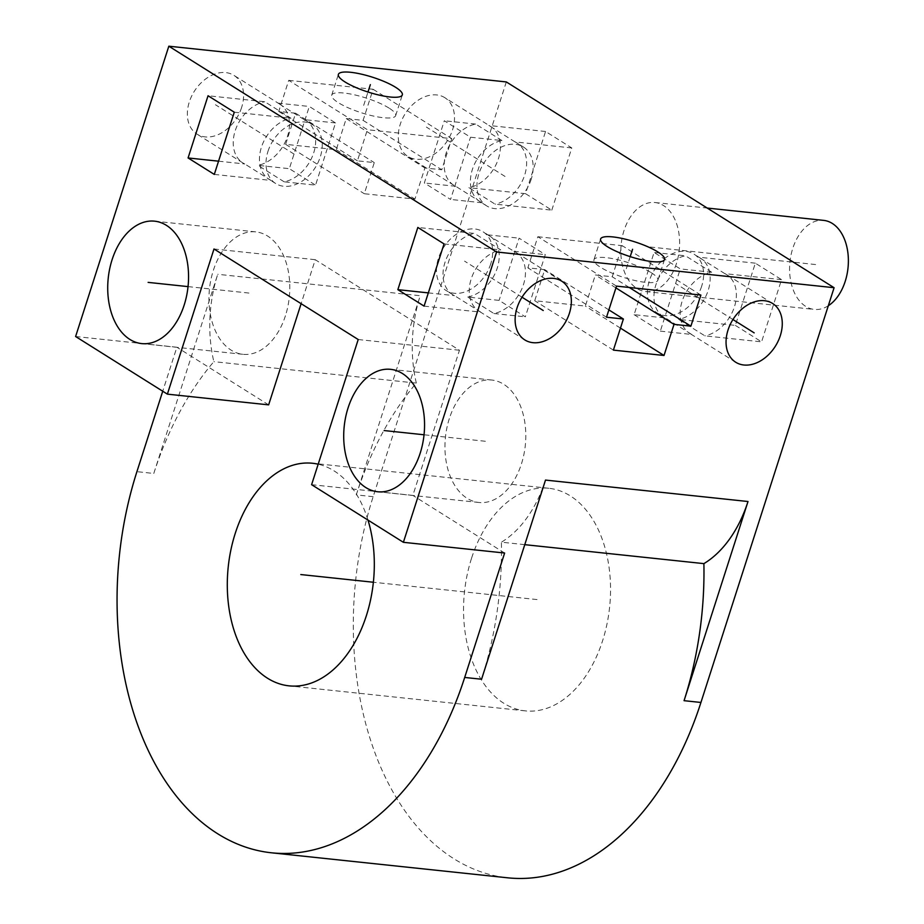 <?xml version="1.0" encoding="UTF-8"?>
<svg xmlns="http://www.w3.org/2000/svg" width="924" height="924" viewBox="0 0 924 924"><rect width="100%" height="100%" fill="white"/><g stroke="black" fill="none" stroke-linecap="round" stroke-linejoin="round"><path stroke-width="0.69" stroke-dasharray="4.62 3.46" d="M506.317 81.936L373.157 496.685A279.787 182.444 -84 0 0 507.588 877.8M471.494 558.419A111.908 72.973 -84 0 0 525.259 710.868A111.908 72.973 -84 0 0 602.598 640.725A111.908 72.973 -84 0 0 548.833 488.276A111.908 72.973 -84 0 0 471.494 558.419M551.801 210.152L571.771 147.944L545.553 131.485L525.571 193.694L551.801 210.152L495.102 204.158L468.884 187.688A34.696 25.052 -57.9 0 0 498.44 158.651A34.696 25.052 -57.9 0 0 490.725 126.507L444.837 97.69A34.696 25.052 -57.9 0 1 452.552 129.845A34.696 25.052 -57.9 0 1 407.946 156.456A34.696 25.052 -57.9 0 1 400.242 124.313A34.696 25.052 -57.9 0 1 444.837 97.69M735.354 325.398L761.572 341.857L781.542 279.649L755.324 263.178L735.354 325.398L678.655 319.392L704.885 335.851L761.572 341.857M676.449 263.502A44.768 29.187 96 0 1 645.518 291.557A44.768 29.187 96 0 1 624.012 230.573A44.768 29.187 96 0 1 654.943 202.518A44.768 29.187 96 0 1 676.449 263.502M153.788 473.458A279.787 182.444 96 0 1 213.848 361.654A111.908 72.973 96 0 1 217.729 274.289L153.788 473.458L136.914 471.667M373.157 496.685L356.283 494.894A279.787 182.444 96 0 1 416.343 383.102L213.848 361.654M524.774 544.663L501.397 542.18A279.787 182.444 96 0 1 481.566 679.232M356.283 494.894L420.224 295.738L217.729 274.289M416.343 383.102A111.908 72.973 96 0 1 420.224 295.738M545.507 480.076A111.908 72.973 96 0 1 501.397 542.18M75.606 336.521L176.865 347.239L162.74 391.222M241.614 107.507A34.696 25.052 -57.9 0 1 197.008 134.13A34.696 25.052 -57.9 0 1 189.305 101.975A34.696 25.052 -57.9 0 1 233.911 75.364A34.696 25.052 -57.9 0 1 241.614 107.507M288.727 80.342L373.1 89.27L363.109 120.374L346.234 118.595L336.255 149.7L285.632 144.34L295.611 113.225L278.736 111.446L288.727 80.342L367.394 129.73L451.767 138.658L441.776 169.762L424.901 167.983L414.922 199.087L364.299 193.728L374.278 162.612L357.403 160.834L367.394 129.73M311.607 484.684L412.855 495.403L459.459 350.242L315.246 259.702L301.12 303.684M358.212 339.524L459.459 350.242M504.631 553.026L412.855 495.403M268.641 404.862L176.865 347.239M367.983 520.085A111.908 72.973 -84 0 0 318.191 464.206M213.998 248.983L315.246 259.702M285.435 315.742A61.55 40.136 96 0 1 242.897 354.308A61.55 40.136 96 0 1 213.328 270.466A61.55 40.136 96 0 1 255.856 231.889A61.55 40.136 96 0 1 285.435 315.742M449.318 418.63A61.55 40.136 -84 0 0 478.898 502.471A61.55 40.136 -84 0 0 521.436 463.906A61.55 40.136 -84 0 0 491.857 380.053A61.55 40.136 -84 0 0 449.318 418.63M214.299 174.417L270.998 180.423A34.696 25.052 -57.9 0 1 269.127 179.395A34.696 25.052 -57.9 0 1 261.411 147.251A34.696 25.052 -57.9 0 1 290.968 118.214L264.749 101.744L208.05 95.75M234.28 112.208L290.968 118.214M335.528 122.927L304.146 119.612A34.696 25.052 -57.9 0 1 306.017 120.628A34.696 25.052 -57.9 0 1 313.721 152.783A34.696 25.052 -57.9 0 1 284.176 181.82L315.546 185.147L335.528 122.927L309.297 106.468L289.327 168.676L315.546 185.147M218.549 161.18L244.768 163.964A34.696 25.052 -57.9 0 1 242.897 162.936A34.696 25.052 -57.9 0 1 235.193 130.781A34.696 25.052 -57.9 0 1 264.749 101.744M270.998 180.423L244.768 163.964M284.176 181.82L257.946 165.361L289.327 168.676M304.146 119.612L277.928 103.141A34.696 25.052 -57.9 0 1 279.799 104.169A34.696 25.052 -57.9 0 1 287.503 136.325A34.696 25.052 -57.9 0 1 257.946 165.361M277.928 103.141L309.297 106.468M267.972 151.363A34.696 25.052 -57.9 0 1 312.566 124.752A34.696 25.052 -57.9 0 1 320.281 156.895A34.696 25.052 -57.9 0 1 275.675 183.518A34.696 25.052 -57.9 0 1 267.972 151.363M531.219 179.233A34.696 25.052 -57.9 0 1 486.613 205.844A34.696 25.052 -57.9 0 1 478.898 173.7A34.696 25.052 -57.9 0 1 523.504 147.078A34.696 25.052 -57.9 0 1 531.219 179.233M571.771 147.944L515.084 141.938A34.696 25.052 -57.9 0 1 516.955 142.966A34.696 25.052 -57.9 0 1 524.659 175.121A34.696 25.052 -57.9 0 1 495.102 204.158M501.905 140.54L475.675 124.082A34.696 25.052 -57.9 0 0 446.13 153.118A34.696 25.052 -57.9 0 0 453.834 185.274A34.696 25.052 -57.9 0 0 455.705 186.29L481.924 202.76A34.696 25.052 -57.9 0 1 480.053 201.732A34.696 25.052 -57.9 0 1 472.349 169.577A34.696 25.052 -57.9 0 1 501.905 140.54L470.524 137.226L444.305 120.755L424.324 182.975L450.554 199.434L470.524 137.226M481.924 202.76L450.554 199.434M545.553 131.485L488.854 125.479A34.696 25.052 -57.9 0 1 490.725 126.507M515.084 141.938L488.854 125.479M475.675 124.082L444.305 120.755M525.571 193.694L468.884 187.688M455.705 186.29L424.324 182.975M634.107 314.668L660.325 331.139L680.295 268.919L654.077 252.46L634.107 314.668L665.476 317.995A34.696 25.052 -57.9 0 1 663.605 316.967A34.696 25.052 -57.9 0 1 655.901 284.823A34.696 25.052 -57.9 0 1 685.458 255.786L654.077 252.46M660.325 331.139L691.706 334.453L665.476 317.995M781.542 279.649L724.855 273.643A34.696 25.052 -57.9 0 1 726.726 274.671A34.696 25.052 -57.9 0 1 734.43 306.814A34.696 25.052 -57.9 0 1 704.885 335.851M691.706 334.453A34.696 25.052 -57.9 0 1 689.835 333.437A34.696 25.052 -57.9 0 1 682.12 301.282A34.696 25.052 -57.9 0 1 711.676 272.245L680.295 268.919M755.324 263.178L698.636 257.184A34.696 25.052 -57.9 0 1 700.508 258.2A34.696 25.052 -57.9 0 1 708.211 290.355A34.696 25.052 -57.9 0 1 678.655 319.392M724.855 273.643L698.636 257.184M711.676 272.245L685.458 255.786M701.663 286.244A34.696 25.052 -57.9 0 1 657.056 312.855A34.696 25.052 -57.9 0 1 649.341 280.7A34.696 25.052 -57.9 0 1 693.947 254.088A34.696 25.052 -57.9 0 1 701.663 286.244M490.725 263.906A34.696 25.052 -57.9 0 1 446.119 290.517A34.696 25.052 -57.9 0 1 438.415 258.373A34.696 25.052 -57.9 0 1 483.009 231.751A34.696 25.052 -57.9 0 1 490.725 263.906M537.837 236.729L622.21 245.668L612.219 276.773L595.345 274.982L585.354 306.087L534.73 300.727L544.721 269.623L527.847 267.833L537.837 236.729L616.504 286.117M467.729 297.054A34.696 25.052 -57.9 0 0 497.274 268.018A34.696 25.052 -57.9 0 0 489.57 235.874A34.696 25.052 -57.9 0 0 487.699 234.846L513.917 251.305A34.696 25.052 -57.9 0 1 515.788 252.333A34.696 25.052 -57.9 0 1 523.504 284.488A34.696 25.052 -57.9 0 1 493.947 313.525L467.729 297.054L499.099 300.381L525.329 316.84L545.299 254.631L519.08 238.173L499.099 300.381M424.081 306.121L480.769 312.127A34.696 25.052 -57.9 0 1 478.898 311.099A34.696 25.052 -57.9 0 1 471.194 278.944A34.696 25.052 -57.9 0 1 500.739 249.907L474.52 233.449L417.833 227.443M480.769 312.127L454.55 295.657A34.696 25.052 -57.9 0 1 452.679 294.64A34.696 25.052 -57.9 0 1 444.964 262.485A34.696 25.052 -57.9 0 1 474.52 233.449M428.332 292.885L454.55 295.657M493.947 313.525L525.329 316.84M487.699 234.846L519.08 238.173M444.051 243.913L500.739 249.907M513.917 251.305L545.299 254.631M700.877 295.056L622.21 245.668M651.224 272.684A33.576 7.739 -162.2 0 1 657.876 280.272A33.576 7.739 -162.2 0 1 635.181 280.573A33.576 7.739 -162.2 0 1 600.6 267.325A33.576 7.739 -162.2 0 1 593.947 259.748A33.576 7.739 -162.2 0 1 616.643 259.448A33.576 7.739 -162.2 0 1 651.224 272.684M629.267 287.468L612.219 276.773M615.927 287.907L595.345 274.982M620.466 328.124L585.354 306.087M613.397 350.115L534.73 300.727M608.87 309.898L544.721 269.623M606.514 317.221L527.847 267.833M373.1 89.27L451.767 138.658M389.004 108.062A33.576 7.739 17.8 0 0 354.423 94.825A33.576 7.739 17.8 0 0 331.728 95.114A33.576 7.739 17.8 0 0 338.38 102.703A33.576 7.739 17.8 0 0 372.961 115.939A33.576 7.739 17.8 0 0 395.657 115.65A33.576 7.739 17.8 0 0 389.004 108.062M278.736 111.446L357.403 160.834M295.611 113.225L374.278 162.612M285.632 144.34L364.299 193.728M336.255 149.7L414.922 199.087M346.234 118.595L424.901 167.983M363.109 120.374L441.776 169.762M828.308 305.74A44.768 29.187 96 0 1 814.263 309.424A44.768 29.187 96 0 1 792.757 248.44A44.768 29.187 96 0 1 823.688 220.386M537.04 599.572L373.377 582.247M188.046 286.613L249.376 293.104M485.377 441.268L424.047 434.777M505.058 176.461L426.391 127.073M294.121 154.135L215.454 104.747M363.686 105.382L367.983 92.019M732.951 319.531L675.502 283.472M522.014 297.205L464.564 261.134M630.203 256.641L625.906 270.004M650.23 247.031L818.976 264.899M525.259 710.868L289.016 685.851M548.833 488.276L312.578 463.271M141.649 343.589L242.897 354.308M154.608 221.171L255.856 231.889M478.898 502.471L377.65 491.753M491.857 380.053L390.609 369.334M312.566 124.752L306.017 120.628M279.799 104.169L233.911 75.364M275.675 183.518L269.127 179.395M242.897 162.936L197.008 134.13M486.613 205.844L480.053 201.732M453.834 185.274L407.946 156.456M735.723 362.243L689.835 333.437M663.605 316.967L657.056 312.855M772.614 303.476L726.726 274.671M700.508 258.2L693.947 254.088M524.786 339.905L478.898 311.099M452.679 294.64L446.119 290.517M561.677 281.139L515.788 252.333M489.57 235.874L483.009 231.751M664.529 259.529L657.876 280.272M600.6 239.004L593.947 259.748M523.504 147.078L516.955 142.966M331.728 95.114L338.38 74.382M395.657 115.65L402.321 94.906M645.518 291.557L814.263 309.424M654.943 202.518L707.207 208.05"/><path stroke-width="1.39" d="M271.344 852.783L507.588 877.8A279.787 182.444 -84 0 0 700.935 702.459L834.095 287.711L506.317 81.936L168.826 46.2L75.606 336.521L167.383 394.144L213.998 248.983L358.212 339.524L311.607 484.684L403.384 542.307L504.631 553.026L464.691 677.454A279.787 182.444 -84 0 1 271.344 852.783A279.787 182.444 -84 0 1 136.914 471.667L162.74 391.222M703.892 563.628A279.787 182.444 96 0 1 684.06 700.681L748.001 501.513A111.908 72.973 96 0 1 703.892 563.628L524.774 544.663M464.691 677.454L481.566 679.232L545.507 480.076L748.001 501.513M403.384 542.307L496.592 251.986L168.826 46.2M834.095 287.711L496.592 251.986M780.318 335.631A34.696 25.052 -57.9 0 1 735.723 362.243A34.696 25.052 -57.9 0 1 728.008 330.087A34.696 25.052 -57.9 0 1 772.614 303.476A34.696 25.052 -57.9 0 1 780.318 335.631M569.392 313.294A34.696 25.052 -57.9 0 1 524.786 339.905A34.696 25.052 -57.9 0 1 517.082 307.761A34.696 25.052 -57.9 0 1 561.677 281.139A34.696 25.052 -57.9 0 1 569.392 313.294M616.504 286.117L700.877 295.056L690.886 326.16L674.012 324.37L664.021 355.474L613.397 350.115L623.388 319.011L606.514 317.221L616.504 286.117M395.657 87.33A33.576 7.739 17.8 0 0 361.076 74.082A33.576 7.739 17.8 0 0 338.38 74.382A33.576 7.739 17.8 0 0 345.033 81.97A33.576 7.739 17.8 0 0 379.614 95.207A33.576 7.739 17.8 0 0 402.321 94.906A33.576 7.739 17.8 0 0 395.657 87.33M657.876 251.952A33.576 7.739 -162.2 0 1 664.529 259.529A33.576 7.739 -162.2 0 1 641.834 259.829A33.576 7.739 -162.2 0 1 607.253 246.593A33.576 7.739 -162.2 0 1 600.6 239.004A33.576 7.739 -162.2 0 1 623.296 238.704A33.576 7.739 -162.2 0 1 657.876 251.952M184.188 305.024A61.55 40.136 96 0 1 141.649 343.589A61.55 40.136 96 0 1 112.081 259.748A61.55 40.136 96 0 1 154.608 221.171A61.55 40.136 96 0 1 184.188 305.024M348.071 407.911A61.55 40.136 -84 0 0 377.65 491.753A61.55 40.136 -84 0 0 420.189 453.187A61.55 40.136 -84 0 0 390.609 369.334A61.55 40.136 -84 0 0 348.071 407.911M214.299 174.417L234.28 112.208L208.05 95.75L188.08 157.958L214.299 174.417M397.851 289.662L424.081 306.121L444.051 243.913L417.833 227.443L397.851 289.662L428.332 292.885M167.383 394.144L268.641 404.862L301.12 303.684M318.191 464.206A111.908 72.973 -84 0 0 312.578 463.271A111.908 72.973 -84 0 0 235.239 533.402A111.908 72.973 -84 0 0 289.016 685.851A111.908 72.973 -84 0 0 366.354 615.719A111.908 72.973 -84 0 0 367.983 520.085M188.08 157.958L218.549 161.18M690.886 326.16L629.267 287.468M674.012 324.37L615.927 287.907M664.021 355.474L620.466 328.124M623.388 319.011L608.87 309.898M707.207 208.05L823.688 220.386A44.768 29.187 96 0 1 845.206 281.37A44.768 29.187 96 0 1 828.308 305.74M373.377 582.247L300.797 574.555M148.129 282.386L188.046 286.613M424.047 434.777L384.13 430.549M367.983 92.019L370.351 84.65M754.169 332.859L732.951 319.531M543.231 310.522L522.014 297.205M632.57 249.272L630.203 256.641M700.935 702.459L684.06 700.681"/></g></svg>

